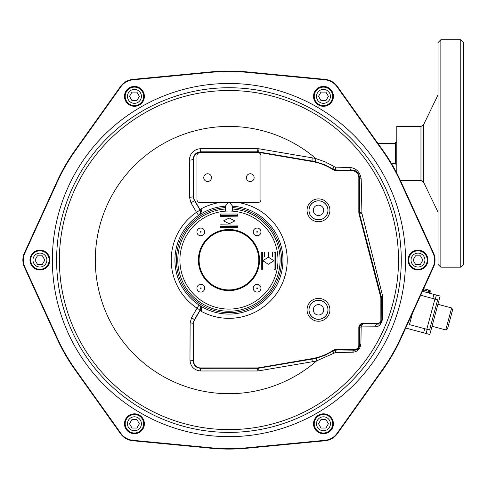<?xml version="1.0" encoding="UTF-8"?>
<svg xmlns="http://www.w3.org/2000/svg" width="488" height="488" viewBox="0 0 488 488"><rect width="100%" height="100%" fill="white"/><g stroke="black" fill="none" stroke-linecap="round" stroke-linejoin="round"><path stroke-width="0.73" d="M445.764 329.931L451.65 307.965L452.657 309.709L447.502 328.924L445.764 329.931L432.032 326.252M199.885 310.344A452.535 7.899 120 0 1 194.316 319.933A3.55 0.543 30.2 0 0 191.534 317.7A448.984 7.838 -60 0 0 197.06 308.184L199.092 305.073L199.543 305.39L201.08 307.056L201.733 309.026L201.294 310.764L200.147 309.898L199.885 310.344A3.55 0.458 30.1 0 0 197.06 308.184A57.724 57.724 0 0 1 196.493 212.329A4.264 0.549 149.9 0 0 199.879 209.785L198.348 207.113L199.946 209.523L201.019 208.925L201.532 210.462L200.922 212.933L198.964 215.135L198.579 215.403L196.493 212.329A448.966 7.838 -120 0 0 190.997 202.868L189.466 197.213A446.636 7.796 -90 0 0 189.344 160.101C189.948 153.189 193.76 149.365 200.788 148.626A433.076 7.558 -0 0 0 257.103 148.626L257.371 151.835A437.187 7.631 180 0 1 200.519 151.835C195.987 152.36 193.559 154.8 193.236 159.155L193.388 159.155A7.131 7.131 0 0 1 200.519 152.024L257.371 152.024A7.131 7.131 0 0 1 258.579 152.128L257.371 151.835L257.371 152.213A6.942 6.942 0 0 1 258.548 152.317L312.216 161.54A55.266 55.266 0 0 1 332.761 169.531A7.271 7.271 0 0 0 336.696 170.69L351.885 170.69A6.942 6.942 0 0 1 358.826 177.632L358.826 212.249A7.271 7.271 0 0 0 359.064 214.086L380.774 297.418A2.678 2.678 0 0 1 380.86 298.095L380.86 320.47A2.678 2.678 0 0 1 378.182 323.147L363.255 323.147A4.429 4.429 0 0 0 358.826 327.576L358.826 345.339A4.099 4.099 0 0 1 354.727 349.439L336.696 349.439A7.271 7.271 0 0 0 332.761 350.597A55.266 55.266 0 0 1 312.216 358.589L258.548 367.818A6.942 6.942 0 0 1 257.371 367.915L200.519 367.915A6.942 6.942 0 0 1 193.584 360.974L193.584 323.514A6.942 6.942 0 0 1 194.511 320.043L199.952 310.612A58.273 58.273 0 0 0 201.025 311.216L199.952 310.612M200.788 148.626L200.519 152.213L257.371 152.213M260.958 231.928A3.873 3.873 0 0 1 255.151 235.277A3.873 3.873 0 0 1 255.151 228.573A3.873 3.873 0 0 1 260.958 231.928M257.426 231.928A0.342 0.342 0 0 1 256.914 232.221A0.342 0.342 0 0 1 256.914 231.629A0.342 0.342 0 0 1 257.426 231.928M260.958 288.207A3.873 3.873 0 0 1 255.151 291.562A3.873 3.873 0 0 1 255.151 284.852A3.873 3.873 0 0 1 260.958 288.207M257.426 288.207A0.342 0.342 0 0 1 256.914 288.5A0.342 0.342 0 0 1 256.914 287.908A0.342 0.342 0 0 1 257.426 288.207M204.679 288.207A3.873 3.873 0 0 1 198.872 291.562A3.873 3.873 0 0 1 198.872 284.852A3.873 3.873 0 0 1 204.679 288.207M201.148 288.207A0.342 0.342 0 0 1 200.635 288.5A0.342 0.342 0 0 1 200.635 287.908A0.342 0.342 0 0 1 201.148 288.207M204.679 231.928A3.873 3.873 0 0 1 198.872 235.277A3.873 3.873 0 0 1 198.872 228.573A3.873 3.873 0 0 1 204.679 231.928M201.148 231.928A0.342 0.342 0 0 1 200.635 232.221A0.342 0.342 0 0 1 200.635 231.629A0.342 0.342 0 0 1 201.148 231.928M194.273 225.395A49.032 49.032 0 0 1 276.312 247.373A49.032 49.032 0 0 1 216.257 307.428A49.032 49.032 0 0 1 194.273 225.395M207.339 238.455A30.555 30.555 0 0 1 258.463 252.156A30.555 30.555 0 0 1 221.04 289.579A30.555 30.555 0 0 1 207.339 238.455M232.501 229.714L232.501 230.428L225.346 230.434A29.847 29.847 0 0 0 203.722 276.019A29.847 29.847 0 0 0 254.175 276.019A29.847 29.847 0 0 0 232.55 230.434L232.501 230.428A29.847 29.847 0 0 0 225.395 230.428L225.395 229.714M229.592 202.502L232.562 206.18A54.009 54.009 0 0 1 275.104 288.109A54.009 54.009 0 0 1 182.786 288.109A54.009 54.009 0 0 1 225.334 206.18L225.304 209.029A51.167 51.167 0 0 0 185.257 286.694A51.167 51.167 0 0 0 272.639 286.694A51.167 51.167 0 0 0 232.587 209.029L232.562 206.18M225.334 206.18L228.305 202.502M232.55 211.164L232.587 209.029M225.304 209.029L225.346 211.164M238.022 202.502A58.273 58.273 0 0 1 284.114 278.837A58.273 58.273 0 0 1 201.025 311.216L199.799 310.502L200.69 307.812L200.373 306.531L199.366 305.262M201.294 310.764L201.025 311.216M246.611 178.913A3.873 3.873 0 0 1 250.984 173.826A3.873 3.873 0 0 1 253.205 180.157A3.873 3.873 0 0 1 246.611 178.913M210.127 180.59A3.873 3.873 0 0 1 203.813 178.315A3.873 3.873 0 0 1 208.937 173.984A3.873 3.873 0 0 1 210.127 180.59M318.487 298.375A11.438 11.438 0 0 0 308.587 315.529A11.438 11.438 0 0 0 328.387 315.529A11.438 11.438 0 0 0 318.487 298.375M318.487 198.884A11.438 11.438 0 0 0 308.587 216.038A11.438 11.438 0 0 0 328.387 216.038A11.438 11.438 0 0 0 318.487 198.884M257.103 148.626L259.049 148.791A432.148 7.54 9.8 0 0 312.228 157.85A60.073 58.938 -120.2 0 1 315.907 158.594A133.633 133.633 0 0 0 103.804 306.946A133.633 133.633 0 0 0 316.749 360.809L312.241 361.754A432.289 7.546 170.2 0 0 258.982 370.825L257.152 370.984A433.216 7.558 180 0 0 200.745 370.984C194.132 370.288 190.546 366.689 189.978 360.187A446.703 7.796 -90 0 0 190.1 323.013L191.534 317.7M382.69 297.314A4.264 1.214 -0.3 0 0 381.647 298.095L359.577 213.951L359.552 177.632C358.643 172.593 356.087 170.056 351.885 170.019L336.696 170.159L333.048 169.092L324.703 164.694L315.742 161.778A4.264 0.604 -76.8 0 1 315.907 158.594L325.27 161.918L335.268 167.146L349.658 167.463C356.252 168.055 360.107 171.971 361.212 179.224L361.931 213.494L382.47 295.417L382.513 319.091C381.195 324.532 378.688 327.106 374.985 326.801L361.163 326.905L360.913 343.93C360.101 349.103 357.368 351.866 352.733 352.22L335.506 352.507L316.749 360.809A3.55 0.5 -104.1 0 1 316.566 358.161L325.093 355.276L333.048 351.049A3.55 0.451 -122.6 0 0 333.841 353.031M417.978 250.826A9.235 9.235 0 0 1 427.214 260.067A9.235 9.235 0 0 1 417.978 269.303A9.235 9.235 0 0 1 408.737 260.067A9.235 9.235 0 0 1 417.978 250.826M417.978 250.118A9.949 9.949 0 0 0 409.359 265.039A9.949 9.949 0 0 0 426.591 265.039A9.949 9.949 0 0 0 417.978 250.118M323.465 414.532A9.235 9.235 0 0 1 332.7 423.773A9.235 9.235 0 0 1 323.465 433.009A9.235 9.235 0 0 1 314.223 423.773A9.235 9.235 0 0 1 323.465 414.532M323.465 413.824A9.949 9.949 0 0 0 314.845 428.745A9.949 9.949 0 0 0 332.078 428.745A9.949 9.949 0 0 0 323.465 413.824M134.432 414.532A9.235 9.235 0 0 1 143.667 423.773A9.235 9.235 0 0 1 134.432 433.009A9.235 9.235 0 0 1 125.19 423.773A9.235 9.235 0 0 1 134.432 414.532A9.235 9.235 0 0 1 142.435 428.391A9.235 9.235 0 0 1 126.429 428.391A9.235 9.235 0 0 1 134.432 414.532M134.432 413.824A9.949 9.949 0 0 0 125.819 428.745A9.949 9.949 0 0 0 143.045 428.745A9.949 9.949 0 0 0 134.432 413.824M39.918 250.826A9.235 9.235 0 0 1 49.154 260.067A9.235 9.235 0 0 1 39.918 269.303A9.235 9.235 0 0 1 30.677 260.067A9.235 9.235 0 0 1 39.918 250.826M39.918 250.118A9.949 9.949 0 0 0 31.299 265.039A9.949 9.949 0 0 0 48.532 265.039A9.949 9.949 0 0 0 39.918 250.118M134.432 87.12A9.235 9.235 0 0 1 143.667 96.362A9.235 9.235 0 0 1 134.432 105.597A9.235 9.235 0 0 1 125.19 96.362A9.235 9.235 0 0 1 134.432 87.12A9.235 9.235 0 0 1 142.435 100.979A9.235 9.235 0 0 1 126.429 100.979A9.235 9.235 0 0 1 134.432 87.12M134.432 86.413A9.949 9.949 0 0 0 125.819 101.333A9.949 9.949 0 0 0 143.045 101.333A9.949 9.949 0 0 0 134.432 86.413M323.465 87.12A9.235 9.235 0 0 1 332.7 96.362A9.235 9.235 0 0 1 323.465 105.597A9.235 9.235 0 0 1 314.223 96.362A9.235 9.235 0 0 1 323.465 87.12M323.465 86.413A9.949 9.949 0 0 0 314.845 101.333A9.949 9.949 0 0 0 332.078 101.333A9.949 9.949 0 0 0 323.465 86.413M210.956 447.789A188.581 188.581 0 0 0 246.934 447.789L325.045 440.304A16.61 16.61 0 0 0 336.988 433.411L382.525 369.507A188.581 188.581 0 0 0 400.514 338.349L433.088 266.96A16.61 16.61 0 0 0 433.088 253.168L400.514 181.786A188.581 188.581 0 0 0 382.525 150.621L336.988 86.724A16.61 16.61 0 0 0 325.045 79.825L246.934 72.34A188.581 188.581 0 0 0 210.956 72.34L132.846 79.825A16.61 16.61 0 0 0 120.908 86.724L75.372 150.621A188.581 188.581 0 0 0 57.377 181.786L24.809 253.168A16.61 16.61 0 0 0 24.809 266.96L57.377 338.349A188.581 188.581 0 0 0 75.372 369.507L120.908 433.411A16.61 16.61 0 0 0 132.846 440.304L210.956 447.789L210.914 448.234L132.803 440.749A17.056 17.056 0 0 1 120.542 433.667L75.006 369.764A189.033 189.033 0 0 1 56.974 338.532L24.4 267.143A17.056 17.056 0 0 1 24.4 252.985L56.974 181.597A189.033 189.033 0 0 1 75.006 150.365L120.542 86.461A17.056 17.056 0 0 1 132.803 79.385L210.914 71.895A189.033 189.033 0 0 1 246.977 71.895L325.087 79.385A17.056 17.056 0 0 1 337.348 86.461L382.891 150.365A189.033 189.033 0 0 1 400.923 181.597L433.49 252.985A17.056 17.056 0 0 1 433.49 267.143L400.923 338.532A189.033 189.033 0 0 1 382.891 369.764L337.348 433.667A17.056 17.056 0 0 1 325.087 440.749L246.977 448.234A189.033 189.033 0 0 1 210.914 448.234M423.37 289.945L428.586 291.342L428.61 290.024L424.151 288.829L422.968 291.452M430.233 291.781L430.117 290.427L429.538 290.269L429.507 291.586L430.233 291.781L429.83 293.294M428.61 290.024L428.586 291.269M429.105 293.099L429.507 291.586M428.586 291.342L428.183 292.849M463.6 153.47L463.6 264.331L460.757 267.174L460.757 39.766L463.6 42.608L463.6 153.47M440.859 267.174L440.859 39.766L438.017 42.608L438.017 264.331L440.859 267.174L460.757 267.174M438.017 49.813L438.017 257.121M400.404 180.475L420.961 180.475L420.961 126.465L396.799 126.465L396.799 173.13M396.799 142.496L395.378 142.496L395.378 164.072L396.799 164.072M391.4 163.419L395.237 163.419L395.237 143.521L378.011 143.521M433.899 294.38L440.127 296.051L429.824 334.493L423.596 332.822L424.7 328.705L429.556 330.004L437.651 299.803L432.795 298.497L433.899 294.38L422.462 291.318M432.795 298.497L420.668 295.252M423.596 332.822L405.711 328.027M424.7 328.705L409.438 324.611L412.512 313.131M426.811 329.266L434.906 299.065M428.903 290.098L429.538 290.269M328.387 96.362L325.923 92.098L321 92.098L318.536 96.362L321 100.626L325.923 100.626L328.387 96.362M139.355 96.362L136.896 92.098L131.967 92.098L129.509 96.362L131.967 100.626L136.896 100.626L139.355 96.362M44.841 260.067L42.377 255.804L37.454 255.804L34.996 260.067L37.454 264.331L42.377 264.331L44.841 260.067M139.355 423.773L136.896 419.509L131.967 419.509L129.509 423.773L131.967 428.031L136.896 428.031L139.355 423.773M328.387 423.773L325.923 419.509L321 419.509L318.536 423.773L321 428.031L325.923 428.031L328.387 423.773M422.901 260.067L420.436 255.804L415.514 255.804L413.055 260.067L415.514 264.331L420.436 264.331L422.901 260.067M352.733 352.22A3.55 2.214 -89.2 0 1 354.727 350.158L336.696 349.981L336.696 349.628A7.082 7.082 0 0 0 332.865 350.756L333.048 351.049L336.696 349.981A3.55 1.25 -89.6 0 0 335.506 352.507M359.449 327.838L359.449 327.576A3.55 2.458 179 0 1 361.529 325.35L361.163 326.905A3.55 1.098 179.7 0 0 359.449 327.838L359.589 345.339L359.015 345.339A4.288 4.288 0 0 1 354.727 349.628L354.727 350.158C357.301 350.207 358.918 348.597 359.589 345.339A3.55 1.836 179.4 0 1 360.913 343.93M374.985 326.801A4.264 3.416 91.3 0 1 378.182 323.995L363.255 323.757L363.255 323.337A4.239 4.239 0 0 0 359.015 327.576L359.449 327.576C359.668 325.264 360.937 323.989 363.255 323.757L361.529 325.35M378.182 323.147L378.182 323.995C379.597 324.587 380.817 323.41 381.836 320.47L381.049 320.47A2.867 2.867 0 0 1 378.182 323.337L363.255 323.147M315.742 161.778A56.443 55.211 59.8 0 0 312.296 161.083L312.247 161.351A55.455 55.455 0 0 1 332.865 169.373A7.082 7.082 0 0 0 336.696 170.501L351.885 170.501A7.131 7.131 0 0 1 359.015 177.632L359.015 212.249A7.082 7.082 0 0 0 359.247 214.037L380.957 297.369A2.867 2.867 0 0 1 381.049 298.095L380.86 320.47M189.466 197.213A4.264 0.598 179.9 0 0 193.352 196.615L194.346 200.184A7.131 7.131 0 0 1 193.388 196.615L193.584 159.155A6.942 6.942 0 0 1 200.519 152.213M190.997 202.868A4.264 0.653 149.8 0 0 194.328 200.196A453.224 7.912 60 0 1 198.348 207.113L194.511 200.086A6.942 6.942 0 0 1 193.584 196.615L193.584 159.155M198.579 215.403A4.264 4.264 55.8 0 0 200.385 211.164L199.879 209.785L201.086 209.047M198.903 215.171L200.165 213.451L200.385 211.164A1.421 0.506 170 0 1 201.532 210.462M258.548 367.818L258.579 368.001A7.131 7.131 0 0 1 257.371 368.105L200.519 368.105A7.131 7.131 0 0 1 193.388 360.974L193.388 323.514A7.131 7.131 0 0 1 194.346 319.945L193.346 323.514A3.55 0.5 0.1 0 0 190.1 323.013M193.584 323.514L193.346 323.514A450.235 7.857 90 0 1 193.224 360.974A3.55 0.799 0.2 0 0 189.978 360.187M193.584 360.974L193.224 360.974C193.559 365.347 195.993 367.793 200.519 368.306L200.745 370.984M200.519 367.915L200.519 368.306A436.644 7.619 -0 0 1 257.371 368.306L257.152 370.984M257.371 367.915L257.371 368.306L258.616 368.202L258.982 370.825M332.761 350.597L332.865 350.756A55.455 55.455 0 0 1 312.247 358.778L258.616 368.202A435.711 7.607 -9.8 0 1 312.296 359.058L316.566 358.161M198.512 207.016L194.511 200.086M200.129 209.413A58.273 58.273 0 0 1 200.397 209.267A58.273 58.273 0 0 1 200.696 209.102M199.787 209.62L201.019 208.925A58.273 58.273 0 0 1 219.874 202.502M199.812 202.502L258.085 202.502A2.843 2.843 0 0 0 260.928 199.659L260.928 155.599A2.843 2.843 0 0 0 258.085 152.756L199.812 152.756A2.843 2.843 0 0 0 196.969 155.599L196.969 199.659A2.843 2.843 0 0 0 199.812 202.502M201.69 309.74A1.421 0.525 -165.2 0 1 200.574 308.916A3.55 3.55 123.6 0 0 199.092 305.073M232.55 229.72L232.55 230.434M225.346 230.434L225.346 229.72M261.251 252.198L261.251 269.254L262.672 269.254L262.672 252.198L261.251 252.198M272.548 252.485L272.121 252.485L272.121 256.749L272.548 256.749L272.548 252.485M275.464 252.198L274.043 252.198L274.043 269.254L275.464 269.254L275.464 252.198M220.71 224.84L237.772 225.127L220.71 224.84M220.71 216.599L237.772 216.879L220.71 216.599M220.716 214.037L220.71 215.458L237.772 215.458L237.772 214.037L220.716 214.037M223.559 220.863L229.244 223.705L234.929 220.863L229.244 218.02L223.559 220.863M220.716 227.683L237.772 227.683L237.772 226.261L220.71 226.261L220.716 227.683M268.357 257.176L262.812 260.726L268.357 264.282L273.902 260.726L268.357 257.176M268.144 252.485L268.144 256.749L268.571 256.749L268.571 252.485L268.144 252.485M264.167 252.485L264.167 256.749L264.594 256.749L264.594 252.485L264.167 252.485M312.228 157.85A4.264 0.64 -80.4 0 0 312.296 161.083A436.248 7.613 -170.2 0 1 258.616 151.939L259.049 148.791M333.975 166.731A4.264 0.549 -57.4 0 0 333.048 169.092L332.761 169.531M335.268 167.146A4.264 1.501 -90.4 0 0 336.696 170.159L336.696 170.69M349.658 167.463A4.264 2.452 -90.7 0 0 351.885 170.019L351.885 170.69M361.212 179.224A4.264 2.031 0.5 0 1 359.552 177.632L358.826 177.632M361.846 212.884A4.264 0.701 0.2 0 1 359.357 212.249L358.826 212.249M361.931 213.494L359.064 214.086M382.47 295.417A4.264 2.08 -15.2 0 0 381.525 297.222L380.774 297.418M382.513 319.091A4.264 2.605 -0.8 0 0 381.836 320.47L381.647 298.095L380.86 298.095M189.344 160.101A4.264 0.952 179.8 0 0 193.236 159.155A450.875 7.869 90 0 1 193.352 196.615L193.584 196.615M232.501 206.101L232.501 211.158M225.395 206.101L225.395 211.158M225.304 207.601A52.588 52.588 0 0 0 184.025 287.401A52.588 52.588 0 0 0 273.872 287.401A52.588 52.588 0 0 0 232.587 207.601M318.487 300.358A9.449 9.449 0 0 1 326.673 314.534A9.449 9.449 0 0 1 310.301 314.534A9.449 9.449 0 0 1 318.487 300.358M318.487 304.622A5.191 5.191 0 0 0 313.991 312.405A5.191 5.191 0 0 0 322.983 312.405A5.191 5.191 0 0 0 318.487 304.622M318.487 300.279A9.528 9.528 0 0 0 310.234 314.577A9.528 9.528 0 0 0 326.74 314.577A9.528 9.528 0 0 0 318.487 300.279M318.487 200.867A9.449 9.449 0 0 1 326.673 215.043A9.449 9.449 0 0 1 310.301 215.043A9.449 9.449 0 0 1 318.487 200.867M318.487 205.131A5.191 5.191 0 0 0 313.991 212.914A5.191 5.191 0 0 0 322.983 212.914A5.191 5.191 0 0 0 318.487 205.131M318.487 200.794A9.528 9.528 0 0 0 310.234 215.086A9.528 9.528 0 0 0 326.74 215.086A9.528 9.528 0 0 0 318.487 200.794M228.945 90.506A169.562 169.562 0 0 0 59.39 260.067A169.562 169.562 0 0 0 228.945 429.623A169.562 169.562 0 0 0 398.507 260.067A169.562 169.562 0 0 0 228.945 90.506M228.945 87.736A172.325 172.325 0 0 0 56.62 260.067A172.325 172.325 0 0 0 228.945 432.392A172.325 172.325 0 0 0 401.27 260.067A172.325 172.325 0 0 0 228.945 87.736M228.945 83.478A176.589 176.589 0 0 1 381.878 348.359A176.589 176.589 0 0 1 76.018 348.359A176.589 176.589 0 0 1 228.945 83.478M417.978 267.027A6.966 6.966 0 0 0 424.011 256.584A6.966 6.966 0 0 0 411.945 256.584A6.966 6.966 0 0 0 417.978 267.027M323.465 430.733A6.966 6.966 0 0 0 329.491 420.29A6.966 6.966 0 0 0 317.432 420.29A6.966 6.966 0 0 0 323.465 430.733M134.432 430.733A6.966 6.966 0 0 0 140.465 420.29A6.966 6.966 0 0 0 128.399 420.29A6.966 6.966 0 0 0 134.432 430.733M39.918 267.027A6.966 6.966 0 0 0 45.945 256.584A6.966 6.966 0 0 0 33.886 256.584A6.966 6.966 0 0 0 39.918 267.027M134.432 103.322A6.966 6.966 0 0 0 140.465 92.879A6.966 6.966 0 0 0 128.399 92.879A6.966 6.966 0 0 0 134.432 103.322M323.465 103.322A6.966 6.966 0 0 0 329.491 92.879A6.966 6.966 0 0 0 317.432 92.879A6.966 6.966 0 0 0 323.465 103.322M246.934 447.789L246.977 448.234M420.961 126.465L423.523 124.861L423.523 182.079L438.017 212.066M436.388 295.051L435.284 299.168M427.189 329.37L426.085 333.487M132.846 79.825L132.803 79.385M210.956 72.34L210.914 71.895M246.934 72.34L246.977 71.895M325.045 79.825L325.087 79.385M336.988 86.724L337.348 86.461M382.525 150.621L382.891 150.365M400.514 181.786L400.923 181.597M433.088 253.168L433.49 252.985M433.088 266.96L433.49 267.143M400.514 338.349L400.923 338.532M382.525 369.507L382.891 369.764M336.988 433.411L337.348 433.667M325.045 440.304L325.087 440.749M132.846 440.304L132.803 440.749M120.908 433.411L120.542 433.667M75.372 369.507L75.006 369.764M57.377 338.349L56.974 338.532M24.809 266.96L24.4 267.143M24.809 253.168L24.4 252.985M57.377 181.786L56.974 181.597M75.372 150.621L75.006 150.365M120.908 86.724L120.542 86.461M258.548 152.317L312.216 161.54M312.216 358.589L312.296 359.058A3.55 0.531 -99.6 0 0 312.241 361.754M354.727 349.439L336.696 349.439M358.826 327.576L358.826 345.339M194.511 320.043L199.799 310.502M437.919 304.286L451.65 307.965M440.859 39.766L460.757 39.766M423.523 124.861L438.017 94.873M420.961 180.475L423.523 182.079"/></g></svg>
